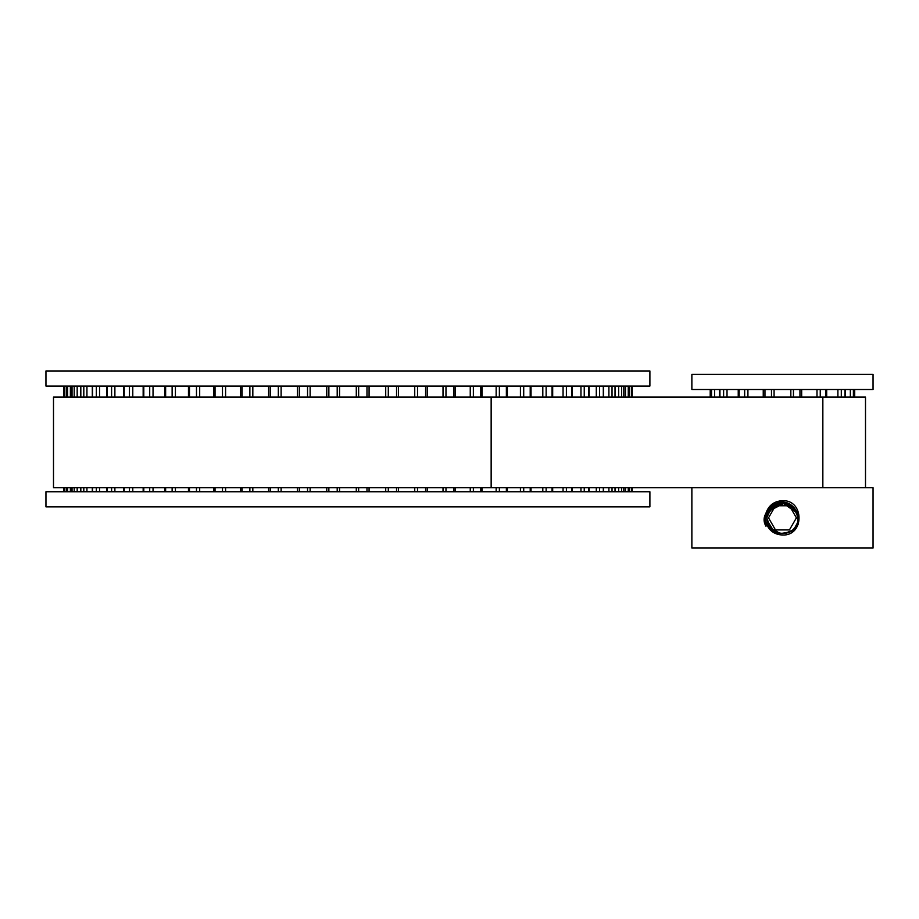 <?xml version="1.0" encoding="UTF-8"?>
<svg xmlns="http://www.w3.org/2000/svg" width="919" height="919" viewBox="0 0 919 919"><rect width="100%" height="100%" fill="white"/><g stroke="black" fill="none" stroke-linecap="round" stroke-linejoin="round"><path stroke-width="1.38" d="M779.002 502.578L784.275 502.302M789.766 531.71L782.563 533.514M774.935 531.584L767.71 523.21L766.802 517.868C765.929 533.227 788.881 539.487 795.934 525.817L798.496 523.727C795.107 530.079 789.754 533.342 782.46 533.525C774.648 533.296 769.157 529.677 765.986 522.658L765.986 526.3C763.482 521.969 763.448 517.661 765.906 513.353M765.986 522.658C768.744 530.447 774.246 534.571 782.483 535.019C804.642 536.076 804.447 499.66 782.46 500.671C774.097 501.188 768.583 505.416 765.906 513.33C767.939 508.207 771.604 504.83 776.9 503.21C789.524 497.374 803.884 513.664 795.946 525.817M779.967 533.319L770.444 527.943L766.802 517.834L769.881 508.471L777.233 503.107M797.991 515.996L798.106 517.638M791.546 530.585L785.274 533.284M776.601 503.29L767.043 514.939L766.917 520.062L773.626 530.803M781.058 533.445L788.422 532.354M795.314 526.782L796.934 523.796M785.4 502.486L780.277 502.337M783.172 502.199L772.109 506.059L766.779 517.868L767.422 513.365L776.658 503.279M766.814 517.856L768.468 524.956L775.751 531.998M785.929 533.112L790.593 531.228M771.65 506.484L772.626 505.622M779.668 502.463L783.827 502.245M798.071 516.846L797.83 514.95M782.46 487.656L873.05 487.656L873.05 548.046L691.869 548.046L691.869 487.656M691.869 374.412L873.05 374.412L873.05 389.518L691.869 389.518L691.869 374.412M764.149 518.293L765.986 525.978M765.986 525.909L764.149 518.259M775.889 504.979L782.161 503.371M793.534 508.552L794.349 509.586M771.236 508.758L775.085 505.404M772.649 507.231L781.299 503.405M787.801 504.428L793.706 508.724M769.938 510.608L783.229 503.405L795.693 511.975M769.904 510.619L783.769 503.44M790.891 506.093L795.245 511.09M791.661 506.679L792.569 507.506M797.749 521.165L797.29 515.766L795.624 511.849C792.546 505.99 787.686 503.187 781.07 503.451L783.746 503.44M790.616 505.909L795.038 510.711M781.07 503.428L773.442 505.324L767.514 510.975L765.217 518.339L765.986 525.094M789.432 505.772L796.405 517.856L789.432 529.93L775.487 529.93L768.514 517.856L775.487 505.772L789.432 505.772M45.95 370.954L649.894 370.954L649.894 386.049L45.95 386.049L45.95 370.954M347.922 506.84L45.95 506.84L45.95 491.745L649.894 491.745L649.894 506.84L347.922 506.84M491.148 487.656L822.85 487.656L822.85 397.065L865.503 397.065L53.497 397.065L491.148 397.065L491.148 487.656L53.497 487.656L491.148 487.656M854.693 397.065L854.693 389.518M853.395 397.065L853.395 389.518M850.351 397.065L850.351 389.518M844.986 397.065L844.986 389.518M841.299 397.065L841.299 389.518M837.898 397.065L837.898 389.518M825.767 397.065L825.767 389.518M820.253 397.065L820.253 389.518M816.991 397.065L816.991 389.518M799.955 397.065L799.955 389.518M793.442 397.065L793.442 389.518M790.834 397.065L790.834 389.518M774.074 397.065L774.074 389.518M771.478 397.065L771.478 389.518M764.964 397.065L764.964 389.518M747.917 397.065L747.917 389.518M744.666 397.065L744.666 389.518M739.152 397.065L739.152 389.518M727.021 397.065L727.021 389.518M723.621 397.065L723.621 389.518M719.933 397.065L719.933 389.518M714.568 397.065L714.568 389.518M711.524 397.065L711.524 389.518M710.226 397.065L710.226 389.518L710.203 397.065M189.475 386.049L189.475 397.065M189.475 487.656L189.475 491.745M196.482 386.049L196.482 397.065M196.482 487.656L196.482 491.745M215.046 386.049L215.046 397.065M215.046 487.656L215.046 491.745M222.49 386.049L222.49 397.065M222.49 487.656L222.49 491.745M242.065 386.049L242.065 397.065M242.065 487.656L242.065 491.745M249.865 386.049L249.865 397.065M249.865 487.656L249.865 491.745M270.255 386.049L270.255 397.065M270.255 487.656L270.255 491.745M278.319 386.049L278.319 397.065M278.319 487.656L278.319 491.745M299.295 386.049L299.295 397.065M299.295 487.656L299.295 491.745M307.543 386.049L307.543 397.065M307.543 487.656L307.543 491.745M310.128 386.049L310.128 397.065M310.128 487.656L310.128 491.745M328.864 386.049L328.864 397.065M328.864 487.656L328.864 491.745M326.773 491.745L326.773 487.656L326.75 491.745M326.773 397.065L326.773 386.049L326.75 397.065M337.204 386.049L337.204 397.065M337.204 487.656L337.204 491.745M358.64 386.049L358.64 397.065M358.64 487.656L358.64 491.745M356.296 491.745L356.296 487.656L356.296 491.745M356.296 397.065L356.296 386.049L356.296 397.065M366.98 386.049L366.98 397.065M366.98 487.656L366.98 491.745M388.3 386.049L388.3 397.065M388.3 487.656L388.3 491.745M385.716 491.745L385.716 487.656M385.716 397.065L385.716 386.049M396.548 386.049L396.548 397.065M396.548 487.656L396.548 491.745M417.525 386.049L417.525 397.065M417.525 487.656L417.525 491.745M414.733 491.745L414.733 487.656M414.733 397.065L414.733 386.049M425.589 386.049L425.589 397.065M425.589 487.656L425.589 491.745M445.979 386.049L445.979 397.065M445.979 487.656L445.979 491.745M443.015 491.745L443.015 487.656M443.015 397.065L443.015 386.049M453.779 386.049L453.779 397.065M453.779 487.656L453.779 491.745M473.365 386.049L473.365 397.065M473.365 487.656L473.365 491.745M470.252 491.745L470.252 487.656M470.252 397.065L470.252 386.049M480.798 386.049L480.798 397.065M480.798 487.656L480.798 491.745M499.373 386.049L499.373 397.065M499.373 487.656L499.373 491.745M496.157 491.745L496.157 487.656M496.157 397.065L496.157 386.049M506.369 386.049L506.369 397.065M506.369 487.656L506.369 491.745M523.715 386.049L523.715 397.065M523.715 487.656L523.715 491.745M520.43 491.745L520.43 487.656M520.43 397.065L520.43 386.049M530.206 386.049L530.206 397.065M530.206 487.656L530.206 491.745M546.139 386.049L546.139 397.065M546.139 487.656L546.139 491.745M542.807 491.745L542.807 487.656M542.807 397.065L542.807 386.049M552.043 386.049L552.043 397.065M552.043 487.656L552.043 491.745M566.391 386.049L566.391 397.065M566.391 487.656L566.391 491.745M563.06 491.745L563.06 487.656M563.06 397.065L563.06 386.049M571.641 386.049L571.641 397.065M571.641 487.656L571.641 491.745M584.243 386.049L584.243 397.065M584.243 487.656L584.243 491.745M580.957 491.745L580.957 487.656M580.957 397.065L580.957 386.049M588.792 386.049L588.792 397.065M588.792 487.656L588.792 491.745M599.51 386.049L599.51 397.065M599.51 487.656L599.51 491.745M596.293 491.745L596.293 487.656M596.293 397.065L596.293 386.049M603.312 386.049L603.312 397.065M603.312 487.656L603.312 491.745M612.031 386.049L612.031 397.065M612.031 487.656L612.031 491.745M608.906 491.745L608.906 487.656M608.906 397.065L608.906 386.049M615.018 386.049L615.018 397.065M615.018 487.656L615.018 491.745M621.646 386.049L621.646 397.065M621.646 487.656L621.646 491.745M618.671 491.745L618.671 487.656M618.671 397.065L618.671 386.049M623.806 386.049L623.806 397.065M623.806 487.656L623.806 491.745M628.263 386.049L628.263 397.065M628.263 487.656L628.263 491.745M625.46 491.745L625.46 487.656M625.46 397.065L625.46 386.049M629.572 386.049L629.572 397.065L629.595 386.049M629.572 487.656L629.572 491.745L629.595 487.656M631.812 386.049L631.812 397.065M631.812 487.656L631.812 491.745M632.249 386.049L632.249 397.065L632.249 386.049M632.249 487.656L632.249 491.745L632.249 487.656M281.111 386.049L281.111 397.065M281.111 487.656L281.111 491.745M252.828 386.049L252.828 397.065M252.828 487.656L252.828 491.745M225.592 386.049L225.592 397.065M225.592 487.656L225.592 491.745M199.687 386.049L199.687 397.065M199.687 487.656L199.687 491.745M369.07 386.049L369.07 397.065L369.093 386.049M369.07 487.656L369.07 491.745L369.093 487.656M339.548 386.049L339.548 397.065L339.559 386.049M339.548 487.656L339.548 491.745L339.559 487.656M175.414 386.049L175.414 397.065M175.414 487.656L175.414 491.745M172.129 386.049L172.129 397.065M172.129 487.656L172.129 491.745M165.638 386.049L165.638 397.065M165.638 487.656L165.638 491.745M153.036 386.049L153.036 397.065M153.036 487.656L153.036 491.745M149.705 386.049L149.705 397.065M149.705 487.656L149.705 491.745M143.801 386.049L143.801 397.065M143.801 487.656L143.801 491.745M132.784 386.049L132.784 397.065M132.784 487.656L132.784 491.745M129.453 386.049L129.453 397.065M129.453 487.656L129.453 491.745M124.203 386.049L124.203 397.065M124.203 487.656L124.203 491.745M114.886 386.049L114.886 397.065M114.886 487.656L114.886 491.745M111.601 386.049L111.601 397.065M111.601 487.656L111.601 491.745M107.052 386.049L107.052 397.065M107.052 487.656L107.052 491.745M99.551 386.049L99.551 397.065M99.551 487.656L99.551 491.745M96.334 386.049L96.334 397.065M96.334 487.656L96.334 491.745M92.543 386.049L92.543 397.065M92.543 487.656L92.543 491.745M86.937 386.049L86.937 397.065M86.937 487.656L86.937 491.745M83.813 386.049L83.813 397.065M83.813 487.656L83.813 491.745M80.826 386.049L80.826 397.065M80.826 487.656L80.826 491.745M77.173 386.049L77.173 397.065M77.173 487.656L77.173 491.745M74.198 386.049L74.198 397.065M74.198 487.656L74.198 491.745M72.038 386.049L72.038 397.065M72.038 487.656L72.038 491.745M70.384 386.049L70.384 397.065M70.384 487.656L70.384 491.745M67.581 386.049L67.581 397.065M67.581 487.656L67.581 491.745M66.271 386.049L66.271 397.065M66.271 487.656L66.271 491.745M64.031 386.049L64.031 397.065M64.031 487.656L64.031 491.745M63.595 386.049L63.595 397.065L63.595 386.049M63.595 487.656L63.595 491.745L63.595 487.656M854.716 389.518L854.716 397.065M845.319 389.518L845.319 397.065M826.686 389.518L826.686 397.065M801.678 389.518L801.678 397.065M763.241 389.518L763.241 397.065M738.233 389.518L738.233 397.065M719.6 389.518L719.6 397.065M188.464 491.745L188.464 487.656M188.464 397.065L188.464 386.049M213.84 491.745L213.84 487.656M213.84 397.065L213.84 386.049M240.652 491.745L240.652 487.656M240.652 397.065L240.652 386.049M268.612 491.745L268.612 487.656M268.612 397.065L268.612 386.049M297.411 491.745L297.411 487.656M297.411 397.065L297.411 386.049M623.875 491.745L623.875 487.656M623.875 397.065L623.875 386.049M615.156 491.745L615.156 487.656M615.156 397.065L615.156 386.049M603.542 491.745L603.542 487.656M603.542 397.065L603.542 386.049M589.148 491.745L589.148 487.656M589.148 397.065L589.148 386.049M572.135 491.745L572.135 487.656M572.135 397.065L572.135 386.049M552.687 491.745L552.687 487.656M552.687 397.065L552.687 386.049M531.021 491.745L531.021 487.656M531.021 397.065L531.021 386.049M507.38 491.745L507.38 487.656M507.38 397.065L507.38 386.049M482.004 491.745L482.004 487.656M482.004 397.065L482.004 386.049M455.192 491.745L455.192 487.656M455.192 397.065L455.192 386.049M427.232 491.745L427.232 487.656M427.232 397.065L427.232 386.049M398.432 491.745L398.432 487.656M398.432 397.065L398.432 386.049M164.823 491.745L164.823 487.656M164.823 397.065L164.823 386.049M143.157 491.745L143.157 487.656M143.157 397.065L143.157 386.049M123.72 491.745L123.72 487.656M123.72 397.065L123.72 386.049M106.696 491.745L106.696 487.656M106.696 397.065L106.696 386.049M92.302 491.745L92.302 487.656M92.302 397.065L92.302 386.049M80.688 491.745L80.688 487.656M80.688 397.065L80.688 386.049M71.969 491.745L71.969 487.656M71.969 397.065L71.969 386.049M66.248 491.745L66.248 487.656M66.248 397.065L66.248 386.049M865.503 487.656L865.503 397.065M53.497 487.656L53.497 397.065"/></g></svg>
